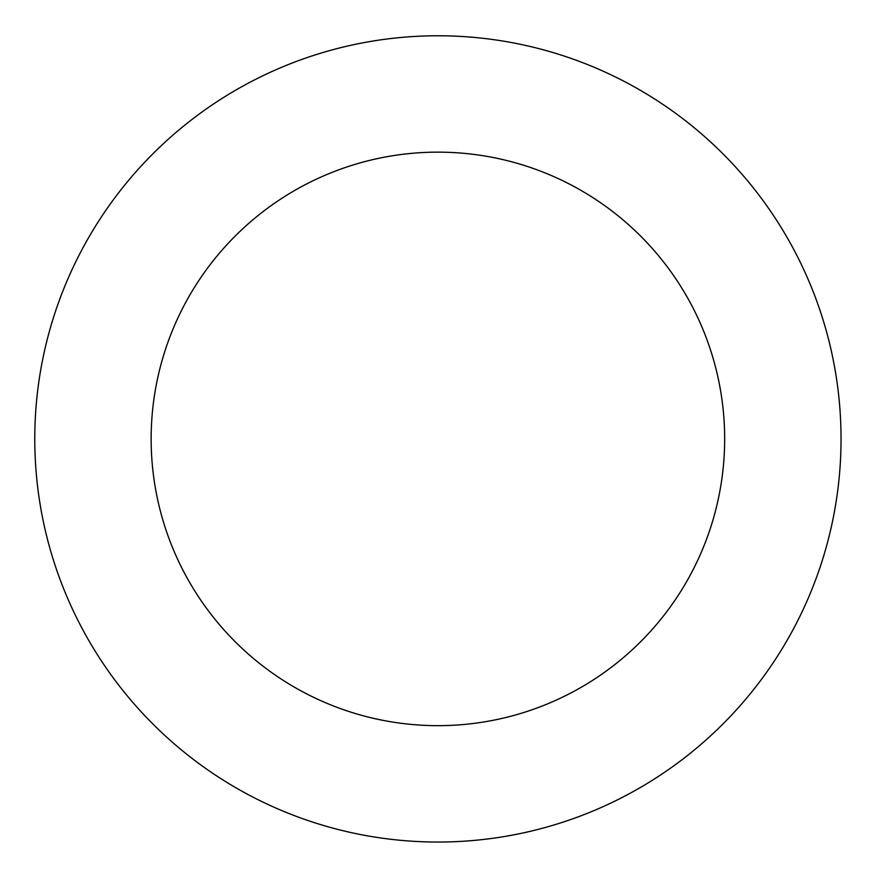 <?xml version="1.0" encoding="UTF-8"?>
<svg xmlns="http://www.w3.org/2000/svg" width="885" height="885" viewBox="0 0 885 885"><rect width="100%" height="100%" fill="white"/><g stroke="black" fill="none" stroke-linecap="round" stroke-linejoin="round"><path stroke-width="1.33" d="M44.748 349.785A403.14 403.14 0 0 0 557.307 823.957A403.14 403.14 0 0 0 711.673 142.983A403.14 403.14 0 0 0 44.748 349.785M158.238 375.505A286.762 286.762 0 0 0 522.836 712.801A286.762 286.762 0 0 0 632.642 228.407A286.762 286.762 0 0 0 158.238 375.505"/></g></svg>
